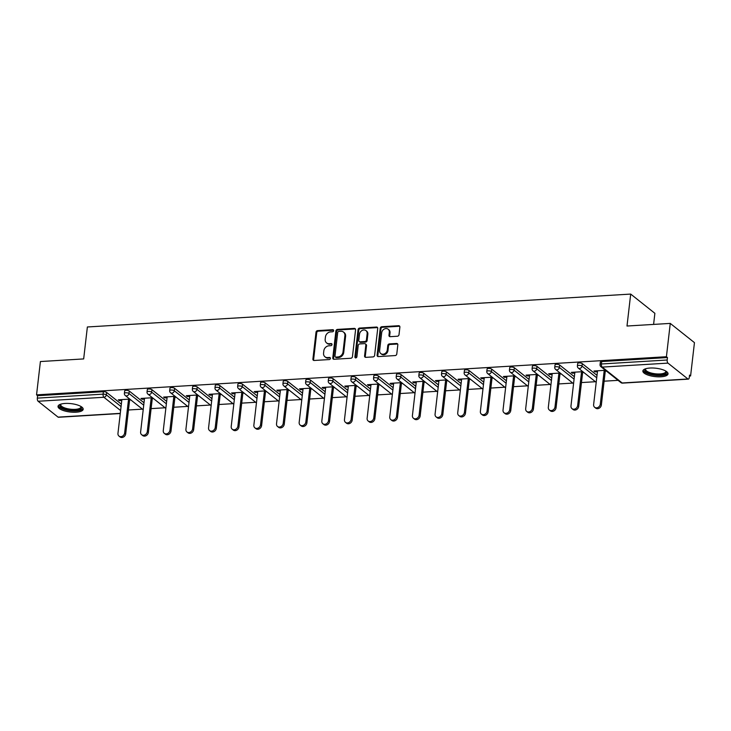 <?xml version="1.0" encoding="UTF-8"?>
<svg xmlns="http://www.w3.org/2000/svg" width="731" height="731" viewBox="0 0 731 731"><rect width="100%" height="100%" fill="white"/><g stroke="black" fill="none" stroke-linecap="round" stroke-linejoin="round"><path stroke-width="1.1" d="M333.628 330.677A1.115 0.932 -51.5 0 0 332.751 329.69L317.61 330.613A1.59 1.325 -51.5 0 0 316.011 332.194L312.905 359.067A1.59 1.325 -51.5 0 0 314.156 360.474L329.297 359.561A1.115 0.932 -51.5 0 0 329.544 357.468L327.579 357.587A5.099 4.24 -51.5 0 1 324.957 356.801A5.099 4.24 -51.5 0 1 323.577 353.082L323.833 350.843A5.099 4.24 -51.5 0 1 328.95 345.79L330.905 345.672A1.115 0.932 -51.5 0 0 331.152 343.579L329.188 343.698A5.099 4.24 -51.5 0 1 326.565 342.912A5.099 4.24 -51.5 0 1 325.185 339.193L325.441 336.954A5.099 4.24 -51.5 0 1 330.558 331.901L332.514 331.783A1.115 0.932 -51.5 0 0 333.628 330.677M333.592 330.257A1.115 0.932 -51.5 0 0 333.464 330.257L318.314 331.17A1.59 1.325 -51.5 0 0 316.724 332.751L313.608 359.625A1.59 1.325 -51.5 0 0 313.745 360.438M330.385 358.026A1.115 0.932 -51.5 0 0 330.248 358.026L327.579 357.587M331.984 344.146A1.115 0.932 -51.5 0 0 331.856 344.137L329.188 343.698M649.95 368.04A12.665 4.212 -173.4 0 0 642.869 370.964A12.665 4.212 -173.4 0 0 660.952 376.794A12.665 4.212 -173.4 0 0 668.033 373.87A12.665 4.212 -173.4 0 0 649.95 368.04M65.105 403.448A12.665 4.212 -173.4 0 0 58.023 406.372A12.665 4.212 -173.4 0 0 76.097 412.202A12.665 4.212 -173.4 0 0 83.179 409.278A12.665 4.212 -173.4 0 0 65.105 403.448M397.417 336.233A1.59 1.325 -51.5 0 0 399.016 334.652L399.884 327.113A1.59 1.325 -51.5 0 0 398.633 325.706L381.82 326.72A1.59 1.325 -51.5 0 0 380.221 328.301L377.114 355.184A1.59 1.325 -51.5 0 0 378.366 356.591L395.179 355.568A1.59 1.325 -51.5 0 0 396.778 353.987L397.828 344.877A1.59 1.325 -51.5 0 0 396.577 343.469L389.385 343.908A1.59 1.325 -51.5 0 0 387.786 345.489L387.266 350.003A4.267 3.545 -51.5 0 1 384.744 353.703A4.267 3.545 -51.5 0 1 380.796 353.576A4.267 3.545 -51.5 0 1 379.636 350.469L381.683 332.769A4.267 3.545 -51.5 0 1 384.204 329.078A4.267 3.545 -51.5 0 1 388.152 329.206A4.267 3.545 -51.5 0 1 389.312 332.313L388.965 335.264A1.59 1.325 -51.5 0 0 390.217 336.671L397.417 336.233M36.55 394.859L40.406 361.543L83.672 358.921L87.373 326.976L630.698 294.081L626.997 326.026L670.263 323.404L666.416 356.719L36.55 394.859L37.61 395.699L37.327 398.13L103.098 394.146L103.382 391.715L37.61 395.699M355.568 329.8A1.59 1.325 -51.5 0 0 354.316 328.393L337.494 329.407A1.59 1.325 -51.5 0 0 335.894 330.988L332.788 357.861A1.59 1.325 -51.5 0 0 334.04 359.268L350.853 358.254A1.59 1.325 -51.5 0 0 352.452 356.673L355.568 329.8M359.652 328.064L376.474 327.049A1.59 1.325 -51.5 0 1 377.726 328.457L374.619 355.33A1.59 1.325 -51.5 0 1 373.02 356.911L365.82 357.349A1.59 1.325 -51.5 0 1 364.568 355.942L365.829 345.041A1.59 1.325 -51.5 0 0 364.577 343.634L359.807 343.917A1.59 1.325 -51.5 0 0 358.208 345.498L356.892 356.847A1.115 0.932 -51.5 0 1 354.9 356.966L358.062 329.644A1.59 1.325 -51.5 0 1 359.652 328.064L360.365 328.621L377.178 327.607L376.474 327.049M653.596 324.418L654.875 313.316L630.698 294.081M120.259 413.536L58.48 417.273A2.44 1.078 -93.5 0 1 58.069 417.127L38.122 401.255A2.44 1.078 -93.5 0 1 37.327 398.13M670.263 323.404L694.45 342.638L690.594 375.953L689.434 376.026M666.416 356.719L667.467 357.56L667.184 359.999A2.44 1.078 86.5 0 0 667.979 363.115L687.935 378.987A2.44 1.078 86.5 0 0 688.346 379.142A2.44 1.078 86.5 0 0 689.26 377.552L689.534 375.113L690.594 375.953M618.079 380.348L604.117 381.189M595.427 381.719L581.465 382.56M572.775 383.09L558.822 383.93M550.132 384.46L536.17 385.31M527.48 385.831L513.518 386.681M504.829 387.202L490.867 388.051M482.177 388.572L468.215 389.422M459.525 389.943L445.563 390.793M436.873 391.313L422.911 392.163M414.221 392.684L400.268 393.534M391.578 394.064L377.616 394.904M368.927 395.434L354.964 396.275M346.275 396.805L332.313 397.646M323.623 398.176L309.661 399.016M300.971 399.546L287.009 400.387M278.319 400.917L264.357 401.758M255.667 402.288L241.705 403.137M233.015 403.658L219.062 404.508M210.373 405.029L196.411 405.879M187.721 406.399L173.759 407.249M165.069 407.77L151.107 408.62M142.417 409.141L128.455 409.99M119.482 399.729L119.372 400.643L118.312 399.802L129.798 399.108M119.372 400.643L121.766 400.497M129.606 400.021L130.858 399.948M667.979 363.115L602.207 367.099A2.44 1.078 86.5 0 1 601.412 363.983A2.44 0.813 -173.4 0 0 600.05 364.541L600.334 362.11A2.44 0.813 6.6 0 1 601.695 361.543L601.412 363.983L667.184 359.999M667.467 357.56L601.695 361.543M103.382 391.715A2.44 0.813 6.6 0 1 106.616 392.419L121.346 404.142M582.278 363.627L581.995 366.057A2.44 0.813 6.6 0 0 578.76 365.354A2.44 0.813 -173.4 0 0 577.399 365.911L577.682 363.481A2.44 0.813 6.6 0 1 579.043 362.914A2.44 0.813 6.6 0 1 582.278 363.627L597.008 375.341M559.626 364.997L559.352 367.428A2.44 0.813 6.6 0 0 556.108 366.724A2.44 0.813 -173.4 0 0 554.747 367.282L555.03 364.851A2.44 0.813 6.6 0 1 556.392 364.285A2.44 0.813 6.6 0 1 559.626 364.997L574.356 376.712M536.983 366.368L536.7 368.799A2.44 0.813 6.6 0 0 533.466 368.095A2.44 0.813 -173.4 0 0 532.104 368.652L532.378 366.222A2.44 0.813 6.6 0 1 533.74 365.655A2.44 0.813 6.6 0 1 536.983 366.368L551.704 378.082M514.332 367.739L514.048 370.169A2.44 0.813 6.6 0 0 510.814 369.466A2.44 0.813 -173.4 0 0 509.452 370.023L509.735 367.592A2.44 0.813 6.6 0 1 511.097 367.026A2.44 0.813 6.6 0 1 514.332 367.739L529.061 379.453M491.68 369.109L491.396 371.549A2.44 0.813 6.6 0 0 488.162 370.836A2.44 0.813 -173.4 0 0 486.8 371.394L487.084 368.963A2.44 0.813 6.6 0 1 488.445 368.406A2.44 0.813 6.6 0 1 491.68 369.109L506.409 380.824M469.028 370.48L468.745 372.92A2.44 0.813 6.6 0 0 465.51 372.207A2.44 0.813 -173.4 0 0 464.148 372.764L464.432 370.334A2.44 0.813 6.6 0 1 465.793 369.776A2.44 0.813 6.6 0 1 469.028 370.48L483.758 382.194M446.376 371.851L446.093 374.29A2.44 0.813 6.6 0 0 442.858 373.578A2.44 0.813 -173.4 0 0 441.497 374.135L441.78 371.704A2.44 0.813 6.6 0 1 443.141 371.147A2.44 0.813 6.6 0 1 446.376 371.851L461.106 383.565M423.724 373.221L423.441 375.661A2.44 0.813 6.6 0 0 420.206 374.948A2.44 0.813 -173.4 0 0 418.845 375.515L419.128 373.075A2.44 0.813 6.6 0 1 420.489 372.518A2.44 0.813 6.6 0 1 423.724 373.221L438.454 384.935M401.072 374.592L400.798 377.032A2.44 0.813 6.6 0 0 397.554 376.319A2.44 0.813 -173.4 0 0 396.193 376.885L396.476 374.446A2.44 0.813 6.6 0 1 397.838 373.888A2.44 0.813 6.6 0 1 401.072 374.592L415.802 386.315M378.42 375.972L378.146 378.402A2.44 0.813 6.6 0 0 374.912 377.689A2.44 0.813 -173.4 0 0 373.55 378.256L373.824 375.816A2.44 0.813 6.6 0 1 375.186 375.259A2.44 0.813 6.6 0 1 378.42 375.972L393.15 387.686M355.778 377.342L355.494 379.773A2.44 0.813 6.6 0 0 352.26 379.06A2.44 0.813 -173.4 0 0 350.898 379.627L351.172 377.187A2.44 0.813 6.6 0 1 352.534 376.629A2.44 0.813 6.6 0 1 355.778 377.342L370.507 389.056M333.126 378.713L332.843 381.143A2.44 0.813 6.6 0 0 329.608 380.431A2.44 0.813 -173.4 0 0 328.246 380.997L328.53 378.567A2.44 0.813 6.6 0 1 329.891 378A2.44 0.813 6.6 0 1 333.126 378.713L347.855 390.427M310.474 380.083L310.191 382.514A2.44 0.813 6.6 0 0 306.956 381.81A2.44 0.813 -173.4 0 0 305.595 382.368L305.878 379.937A2.44 0.813 6.6 0 1 307.239 379.371A2.44 0.813 6.6 0 1 310.474 380.083L325.204 391.798M287.822 381.454L287.539 383.885A2.44 0.813 6.6 0 0 284.304 383.181A2.44 0.813 -173.4 0 0 282.943 383.738L283.226 381.308A2.44 0.813 6.6 0 1 284.587 380.741A2.44 0.813 6.6 0 1 287.822 381.454L302.552 393.168M265.17 382.825L264.887 385.255A2.44 0.813 6.6 0 0 261.652 384.552A2.44 0.813 -173.4 0 0 260.291 385.109L260.574 382.678A2.44 0.813 6.6 0 1 261.936 382.112A2.44 0.813 6.6 0 1 265.17 382.825L279.9 394.539M242.518 384.195L242.235 386.626A2.44 0.813 6.6 0 0 239 385.922A2.44 0.813 -173.4 0 0 237.639 386.48L237.922 384.049A2.44 0.813 6.6 0 1 239.284 383.483A2.44 0.813 6.6 0 1 242.518 384.195L257.248 395.91M219.867 385.566L219.592 387.997A2.44 0.813 6.6 0 0 216.349 387.293A2.44 0.813 -173.4 0 0 214.987 387.85L215.27 385.42A2.44 0.813 6.6 0 1 216.632 384.853A2.44 0.813 6.6 0 1 219.867 385.566L234.596 397.28M197.224 386.937L196.941 389.376A2.44 0.813 6.6 0 0 193.706 388.664A2.44 0.813 -173.4 0 0 192.344 389.221L192.619 386.79A2.44 0.813 6.6 0 1 193.98 386.233A2.44 0.813 6.6 0 1 197.224 386.937L211.944 398.651M174.572 388.307L174.289 390.747A2.44 0.813 6.6 0 0 171.054 390.034A2.44 0.813 -173.4 0 0 169.693 390.592L169.976 388.161A2.44 0.813 6.6 0 1 171.337 387.604A2.44 0.813 6.6 0 1 174.572 388.307L189.302 400.021M151.92 389.678L151.637 392.118A2.44 0.813 6.6 0 0 148.402 391.405A2.44 0.813 -173.4 0 0 147.041 391.962L147.324 389.532A2.44 0.813 6.6 0 1 148.685 388.974A2.44 0.813 6.6 0 1 151.92 389.678L166.65 401.392M129.268 391.048L128.985 393.488A2.44 0.813 6.6 0 0 125.75 392.775A2.44 0.813 -173.4 0 0 124.389 393.342L124.672 390.902A2.44 0.813 6.6 0 1 126.034 390.345A2.44 0.813 6.6 0 1 129.268 391.048L143.998 402.763M152.45 397.737L140.964 398.432L142.024 399.272L144.418 399.126M152.258 398.651L153.501 398.578M175.102 396.366L163.616 397.061L164.676 397.902L167.07 397.755M174.91 397.28L176.153 397.207M197.745 394.996L186.268 395.69L187.328 396.531L189.722 396.385M197.562 395.91L198.805 395.836M220.396 393.625L208.92 394.32L209.98 395.16L212.374 395.014M220.214 394.539L221.456 394.466M243.048 392.245L231.572 392.949L232.622 393.79L235.016 393.644M242.866 393.168L244.108 393.095M265.7 390.875L254.224 391.569L255.274 392.419L257.668 392.273M265.517 391.798L266.76 391.715M288.352 389.504L276.866 390.199L277.926 391.039L280.32 390.902M288.16 390.427L289.412 390.345M311.004 388.134L299.518 388.828L300.578 389.669L302.972 389.532M310.812 389.056L312.055 388.974M333.656 386.763L322.17 387.457L323.23 388.298L325.624 388.152M333.464 387.677L334.707 387.604M356.299 385.392L344.822 386.087L345.882 386.927L348.276 386.781M356.116 386.306L357.358 386.233M378.95 384.022L367.474 384.716L368.534 385.557L370.928 385.411M378.768 384.935L380.01 384.862M401.602 382.651L390.126 383.346L391.176 384.186L393.57 384.04M401.42 383.565L402.662 383.492M424.254 381.28L412.777 381.975L413.828 382.816L416.222 382.669M424.071 382.194L425.314 382.121M446.906 379.91L435.42 380.604L436.48 381.445L438.874 381.299M446.714 380.824L447.966 380.75M469.558 378.539L458.072 379.234L459.132 380.074L461.526 379.928M469.366 379.453L470.618 379.38M492.21 377.169L480.724 377.863L481.784 378.704L484.178 378.557M492.018 378.082L493.261 378.009M514.862 375.798L503.376 376.492L504.436 377.333L506.83 377.187M514.67 376.712L515.912 376.639M537.504 374.418L526.028 375.122L527.088 375.962L529.482 375.816M537.322 375.341L538.564 375.268M560.156 373.048L548.679 373.742L549.739 374.592L552.133 374.446M559.973 373.97L561.216 373.888M582.808 371.677L571.331 372.371L572.382 373.212L574.776 373.075M582.625 372.6L583.868 372.518M605.46 370.306L593.983 371.001L595.034 371.841L597.428 371.704M605.277 371.229L606.52 371.147M142.024 399.272L142.125 398.358M164.676 397.902L164.777 396.988M187.328 396.531L187.428 395.617M209.98 395.16L210.08 394.247M232.622 393.79L232.732 392.876M255.274 392.419L255.384 391.505M277.926 391.039L278.036 390.135M300.578 389.669L300.688 388.764M323.23 388.298L323.33 387.393M345.882 386.927L345.982 386.014M368.534 385.557L368.634 384.643M391.176 384.186L391.286 383.272M413.828 382.816L413.938 381.902M436.48 381.445L436.59 380.531M459.132 380.074L459.242 379.161M481.784 378.704L481.884 377.79M504.436 377.333L504.536 376.419M527.088 375.962L527.188 375.049M549.739 374.592L549.84 373.678M572.382 373.212L572.492 372.307M595.034 371.841L595.144 370.937M326.565 342.912L327.269 343.469A5.099 4.24 -51.5 0 0 329.891 344.255M324.957 356.801L325.67 357.358A5.099 4.24 -51.5 0 0 328.283 358.144M355.421 328.987A1.59 1.325 -51.5 0 0 355.019 328.95L338.197 329.964A1.59 1.325 -51.5 0 0 336.598 331.545L333.491 358.428A1.59 1.325 -51.5 0 0 333.628 359.232M338.818 331.399A1.115 0.932 -51.5 0 0 337.704 332.504L334.972 356.098A1.115 0.932 -51.5 0 0 335.849 357.084L337.914 356.956A5.099 4.24 -51.5 0 0 343.031 351.903L344.895 335.776A5.099 4.24 -51.5 0 0 343.506 332.066A5.099 4.24 -51.5 0 0 340.884 331.28L338.818 331.399M335.273 356.911L335.977 357.477A1.115 0.932 -51.5 0 0 336.552 357.642L335.849 357.084M343.506 332.066L344.21 332.623A5.099 4.24 -51.5 0 1 345.599 336.342L343.734 352.47A5.099 4.24 -51.5 0 1 338.617 357.523L336.552 357.642M365.399 343.881L366.103 344.438A1.59 1.325 -51.5 0 1 366.533 345.599L365.272 356.5A1.59 1.325 -51.5 0 0 365.409 357.304M360.365 328.621A1.59 1.325 -51.5 0 0 358.766 330.202L355.604 357.532A1.115 0.932 -51.5 0 0 355.641 357.952M367.136 333.729A4.267 3.545 -51.5 0 0 365.984 330.622A4.267 3.545 -51.5 0 0 362.028 330.494A4.267 3.545 -51.5 0 0 359.515 334.186L358.793 340.427A1.59 1.325 -51.5 0 0 360.045 341.834L364.815 341.541A1.59 1.325 -51.5 0 0 366.414 339.961L367.136 333.729L367.839 334.286A4.267 3.545 -51.5 0 0 366.688 331.18L365.984 330.622M359.223 341.587L359.926 342.145A1.59 1.325 -51.5 0 0 360.748 342.391L360.045 341.834M367.839 334.286L367.126 340.527A1.59 1.325 -51.5 0 1 365.527 342.099L360.748 342.391M388.152 329.206L388.855 329.763A4.267 3.545 -51.5 0 1 390.016 332.87L389.669 335.821A1.59 1.325 -51.5 0 0 389.815 336.625M380.796 353.576L381.5 354.133A4.267 3.545 -51.5 0 0 385.447 354.261A4.267 3.545 -51.5 0 0 387.969 350.569L387.266 350.003M397.691 344.073A1.59 1.325 -51.5 0 0 397.28 344.036L390.089 344.475A1.59 1.325 -51.5 0 0 388.49 346.046L387.969 350.569M399.747 326.309A1.59 1.325 -51.5 0 0 399.336 326.264L382.523 327.287A1.59 1.325 -51.5 0 0 380.924 328.868L377.817 355.741A1.59 1.325 -51.5 0 0 377.954 356.545M124.645 432.953L125.705 433.794A3.737 3.107 128.5 0 1 123.493 437.037A3.737 3.107 128.5 0 1 120.039 436.919L118.979 436.078A3.737 3.107 -51.5 0 0 122.442 436.197A3.737 3.107 -51.5 0 0 124.645 432.953L128.555 399.181M121.876 399.583L117.965 433.355A3.737 3.107 -51.5 0 0 118.979 436.078M125.705 433.794L129.716 399.108M147.296 431.582L148.356 432.423A3.737 3.107 128.5 0 1 146.145 435.667A3.737 3.107 128.5 0 1 142.691 435.548L141.631 434.707A3.737 3.107 -51.5 0 0 145.085 434.817A3.737 3.107 -51.5 0 0 147.296 431.582L151.198 397.81M144.528 398.212L140.617 431.984A3.737 3.107 -51.5 0 0 141.631 434.707M148.356 432.423L152.368 397.737M169.948 430.212L170.999 431.052A3.737 3.107 128.5 0 1 168.797 434.287A3.737 3.107 128.5 0 1 165.343 434.177L164.283 433.337A3.737 3.107 -51.5 0 0 167.737 433.446A3.737 3.107 -51.5 0 0 169.948 430.212L173.85 396.44M167.171 396.842L163.269 430.614A3.737 3.107 -51.5 0 0 164.283 433.337M170.999 431.052L175.02 396.366M192.6 428.841L193.651 429.682A3.737 3.107 128.5 0 1 191.449 432.916A3.737 3.107 128.5 0 1 187.986 432.807L186.935 431.966A3.737 3.107 -51.5 0 0 190.389 432.076A3.737 3.107 -51.5 0 0 192.6 428.841L196.502 395.069M189.822 395.471L185.921 429.243A3.737 3.107 -51.5 0 0 186.935 431.966M193.651 429.682L197.662 394.996M215.243 427.471L216.303 428.311A3.737 3.107 128.5 0 1 214.101 431.546A3.737 3.107 128.5 0 1 210.638 431.436L209.587 430.596A3.737 3.107 -51.5 0 0 213.041 430.705A3.737 3.107 -51.5 0 0 215.243 427.471L219.154 393.698M212.474 394.1L208.563 427.873A3.737 3.107 -51.5 0 0 209.587 430.596M216.303 428.311L220.314 393.625M237.895 426.1L238.955 426.941A3.737 3.107 128.5 0 1 236.753 430.175A3.737 3.107 128.5 0 1 233.29 430.066L232.23 429.225A3.737 3.107 -51.5 0 0 235.693 429.335A3.737 3.107 -51.5 0 0 237.895 426.1L241.806 392.328M235.126 392.73L231.215 426.502A3.737 3.107 -51.5 0 0 232.23 429.225M238.955 426.941L242.966 392.255M81.159 406.6A10.956 3.646 6.6 0 1 81.607 407.989A10.956 3.646 6.6 0 1 69.966 410.182A10.956 3.646 6.6 0 1 59.878 405.23A10.956 3.646 6.6 0 1 60.609 404.225M60.975 404.106A10.152 3.372 -173.4 0 0 60.764 404.572A10.152 3.372 -173.4 0 0 60.746 404.682A10.152 3.372 -173.4 0 0 70.277 409.177A10.152 3.372 -173.4 0 0 80.894 407.121A10.152 3.372 -173.4 0 0 80.913 407.012A10.152 3.372 -173.4 0 0 80.821 406.399M58.279 405.687A12.582 4.185 -173.4 0 0 70.258 410.767A12.582 4.185 -173.4 0 0 83.087 408.565M666.005 371.193A10.956 3.646 6.6 0 1 666.462 372.582A10.956 3.646 6.6 0 1 654.812 374.775A10.956 3.646 6.6 0 1 644.724 369.822A10.956 3.646 6.6 0 1 645.455 368.817M645.829 368.698A10.152 3.372 -173.4 0 0 645.619 369.164A10.152 3.372 -173.4 0 0 645.601 369.274A10.152 3.372 -173.4 0 0 655.131 373.769A10.152 3.372 -173.4 0 0 665.74 371.714A10.152 3.372 -173.4 0 0 665.758 371.604A10.152 3.372 -173.4 0 0 665.667 370.992M643.134 370.279A12.582 4.185 -173.4 0 0 655.113 375.359A12.582 4.185 -173.4 0 0 667.933 373.148M260.547 424.729L261.607 425.57A3.737 3.107 128.5 0 1 259.395 428.805A3.737 3.107 128.5 0 1 255.941 428.695L254.881 427.854A3.737 3.107 -51.5 0 0 258.345 427.964A3.737 3.107 -51.5 0 0 260.547 424.729L264.458 390.957M257.778 391.359L253.867 425.131A3.737 3.107 -51.5 0 0 254.881 427.854M261.607 425.57L265.618 390.884M283.199 423.35L284.258 424.19A3.737 3.107 128.5 0 1 282.047 427.434A3.737 3.107 128.5 0 1 278.593 427.315L277.533 426.475A3.737 3.107 -51.5 0 0 280.996 426.593A3.737 3.107 -51.5 0 0 283.199 423.35L287.109 389.586M280.43 389.988L276.519 423.761A3.737 3.107 -51.5 0 0 277.533 426.475M284.258 424.19L288.27 389.513M305.85 421.979L306.91 422.82A3.737 3.107 128.5 0 1 304.699 426.063A3.737 3.107 128.5 0 1 301.245 425.945L300.185 425.104A3.737 3.107 -51.5 0 0 303.639 425.223A3.737 3.107 -51.5 0 0 305.85 421.979L309.761 388.216M303.082 388.618L299.171 422.39A3.737 3.107 -51.5 0 0 300.185 425.104M306.91 422.82L310.922 388.143M328.502 420.608L329.553 421.449A3.737 3.107 128.5 0 1 327.351 424.693A3.737 3.107 128.5 0 1 323.897 424.574L322.837 423.733A3.737 3.107 -51.5 0 0 326.291 423.852A3.737 3.107 -51.5 0 0 328.502 420.608L332.404 386.836M325.724 387.247L321.823 421.019A3.737 3.107 -51.5 0 0 322.837 423.733M329.553 421.449L333.574 386.772M351.154 419.238L352.205 420.078A3.737 3.107 128.5 0 1 350.003 423.322A3.737 3.107 128.5 0 1 346.54 423.203L345.489 422.363A3.737 3.107 -51.5 0 0 348.943 422.481A3.737 3.107 -51.5 0 0 351.154 419.238L355.056 385.465M348.376 385.877L344.475 419.64A3.737 3.107 -51.5 0 0 345.489 422.363M352.205 420.078L356.225 385.401M373.797 417.867L374.857 418.708A3.737 3.107 128.5 0 1 372.655 421.951A3.737 3.107 128.5 0 1 369.192 421.833L368.141 420.992A3.737 3.107 -51.5 0 0 371.595 421.111A3.737 3.107 -51.5 0 0 373.797 417.867L377.708 384.095M371.028 384.506L367.126 418.269A3.737 3.107 -51.5 0 0 368.141 420.992M374.857 418.708L378.868 384.031M396.449 416.496L397.509 417.337A3.737 3.107 128.5 0 1 395.307 420.581A3.737 3.107 128.5 0 1 391.843 420.462L390.783 419.621A3.737 3.107 -51.5 0 0 394.247 419.74A3.737 3.107 -51.5 0 0 396.449 416.496L400.36 382.724M393.68 383.126L389.769 416.898A3.737 3.107 -51.5 0 0 390.783 419.621M397.509 417.337L401.52 382.651M419.101 415.126L420.161 415.966A3.737 3.107 128.5 0 1 417.958 419.21A3.737 3.107 128.5 0 1 414.495 419.091L413.435 418.251A3.737 3.107 -51.5 0 0 416.898 418.37A3.737 3.107 -51.5 0 0 419.101 415.126L423.011 381.354M416.332 381.756L412.421 415.528A3.737 3.107 -51.5 0 0 413.435 418.251M420.161 415.966L424.172 381.28M441.752 413.755L442.812 414.596A3.737 3.107 128.5 0 1 440.601 417.84A3.737 3.107 128.5 0 1 437.147 417.721L436.087 416.88A3.737 3.107 -51.5 0 0 439.55 416.99A3.737 3.107 -51.5 0 0 441.752 413.755L445.663 379.983M438.984 380.385L435.073 414.157A3.737 3.107 -51.5 0 0 436.087 416.88M442.812 414.596L446.824 379.91M464.404 412.385L465.464 413.225A3.737 3.107 128.5 0 1 463.253 416.46A3.737 3.107 128.5 0 1 459.799 416.35L458.739 415.51A3.737 3.107 -51.5 0 0 462.202 415.619A3.737 3.107 -51.5 0 0 464.404 412.385L468.315 378.612M461.636 379.014L457.725 412.787A3.737 3.107 -51.5 0 0 458.739 415.51M465.464 413.225L469.476 378.539M487.056 411.014L488.116 411.855A3.737 3.107 128.5 0 1 485.905 415.089A3.737 3.107 128.5 0 1 482.451 414.98L481.391 414.139A3.737 3.107 -51.5 0 0 484.845 414.249A3.737 3.107 -51.5 0 0 487.056 411.014L490.958 377.242M484.278 377.644L480.377 411.416A3.737 3.107 -51.5 0 0 481.391 414.139M488.116 411.855L492.127 377.169M509.708 409.643L510.759 410.484A3.737 3.107 128.5 0 1 508.557 413.719A3.737 3.107 128.5 0 1 505.103 413.609L504.043 412.768A3.737 3.107 -51.5 0 0 507.497 412.878A3.737 3.107 -51.5 0 0 509.708 409.643L513.61 375.871M506.93 376.273L503.029 410.045A3.737 3.107 -51.5 0 0 504.043 412.768M510.759 410.484L514.779 375.798M532.36 408.273L533.411 409.113A3.737 3.107 128.5 0 1 531.209 412.348A3.737 3.107 128.5 0 1 527.745 412.238L526.695 411.398A3.737 3.107 -51.5 0 0 530.149 411.507A3.737 3.107 -51.5 0 0 532.36 408.273L536.262 374.5M529.582 374.902L525.68 408.675A3.737 3.107 -51.5 0 0 526.695 411.398M533.411 409.113L537.422 374.427M555.003 406.902L556.063 407.743A3.737 3.107 128.5 0 1 553.86 410.977A3.737 3.107 128.5 0 1 550.397 410.868L549.346 410.018A3.737 3.107 -51.5 0 0 552.8 410.137A3.737 3.107 -51.5 0 0 555.003 406.902L558.913 373.13M552.234 373.532L548.323 407.304A3.737 3.107 -51.5 0 0 549.346 410.018M556.063 407.743L560.074 373.057M577.654 405.522L578.714 406.363A3.737 3.107 128.5 0 1 576.512 409.607A3.737 3.107 128.5 0 1 573.049 409.488L571.989 408.647A3.737 3.107 -51.5 0 0 575.452 408.766A3.737 3.107 -51.5 0 0 577.654 405.522L581.565 371.759M574.886 372.161L570.975 405.933A3.737 3.107 -51.5 0 0 571.989 408.647M578.714 406.363L582.726 371.686M600.306 404.152L601.366 404.992A3.737 3.107 128.5 0 1 599.155 408.236A3.737 3.107 128.5 0 1 595.701 408.117L594.641 407.277A3.737 3.107 -51.5 0 0 598.104 407.395A3.737 3.107 -51.5 0 0 600.306 404.152L604.217 370.379M597.538 370.791L593.627 404.563A3.737 3.107 -51.5 0 0 594.641 407.277M601.366 404.992L605.378 370.315M333.464 330.257L332.751 329.69M330.248 358.026L329.544 357.468M331.856 344.137L331.152 343.579M58.069 417.127L120.277 413.353M120.606 410.557L103.893 397.271L38.122 401.255M106.616 392.419L106.333 394.859A2.44 2.029 -51.5 0 1 103.893 397.271A2.44 1.078 -93.5 0 1 103.098 394.146A2.44 0.813 6.6 0 1 106.333 394.859L121.063 406.573M600.05 364.541A2.44 2.44 0 0 0 600.955 366.724A2.44 2.029 128.5 0 0 602.207 367.099L622.163 382.971L687.935 378.987M600.955 366.724L620.911 382.596A2.44 2.029 128.5 0 0 622.163 382.971A2.44 1.078 86.5 0 0 622.574 383.117L688.346 379.142M143.715 405.202L128.985 393.488A2.44 2.029 -51.5 0 1 126.545 395.9A2.44 2.029 128.5 0 1 125.293 395.526L143.185 409.762M147.041 391.962A2.44 2.44 0 0 0 147.945 394.155A2.44 2.029 128.5 0 0 149.197 394.53A2.44 2.029 -51.5 0 0 151.637 392.118L166.366 403.832M169.693 390.592A2.44 2.44 0 0 0 170.597 392.785A2.44 2.029 128.5 0 0 171.849 393.159A2.44 2.029 -51.5 0 0 174.289 390.747L189.018 402.461M192.344 389.221A2.44 2.44 0 0 0 193.24 391.414A2.44 2.029 128.5 0 0 194.492 391.789A2.44 2.029 -51.5 0 0 196.941 389.376L211.67 401.091M214.987 387.85A2.44 2.44 0 0 0 215.892 390.034A2.44 2.029 128.5 0 0 217.144 390.418A2.44 2.029 -51.5 0 0 219.592 387.997L234.322 399.72M237.639 386.48A2.44 2.44 0 0 0 238.544 388.664A2.44 2.029 128.5 0 0 239.795 389.047A2.44 2.029 -51.5 0 0 242.235 386.626L256.965 398.34M260.291 385.109A2.44 2.44 0 0 0 261.195 387.293A2.44 2.029 128.5 0 0 262.447 387.668A2.44 2.029 -51.5 0 0 264.887 385.255L279.617 396.97M282.943 383.738A2.44 2.44 0 0 0 283.847 385.922A2.44 2.029 128.5 0 0 285.099 386.297A2.44 2.029 -51.5 0 0 287.539 383.885L302.269 395.599M305.595 382.368A2.44 2.44 0 0 0 306.499 384.552A2.44 2.029 128.5 0 0 307.751 384.926A2.44 2.029 -51.5 0 0 310.191 382.514L324.92 394.228M328.246 380.997A2.44 2.44 0 0 0 329.151 383.181A2.44 2.029 128.5 0 0 330.403 383.556A2.44 2.029 -51.5 0 0 332.843 381.143L347.572 392.858M350.898 379.627A2.44 2.44 0 0 0 351.803 381.81A2.44 2.029 128.5 0 0 353.055 382.185A2.44 2.029 -51.5 0 0 355.494 379.773L370.224 391.487M373.55 378.256A2.44 2.44 0 0 0 374.446 380.44A2.44 2.029 128.5 0 0 375.697 380.814A2.44 2.029 -51.5 0 0 378.146 378.402L392.876 390.116M396.193 376.885A2.44 2.44 0 0 0 397.097 379.069A2.44 2.029 128.5 0 0 398.349 379.444A2.44 2.029 -51.5 0 0 400.798 377.032L415.519 388.746M418.845 375.515A2.44 2.44 0 0 0 419.749 377.699A2.44 2.029 128.5 0 0 421.001 378.073A2.44 2.029 -51.5 0 0 423.441 375.661L438.171 387.375M441.497 374.135A2.44 2.44 0 0 0 442.401 376.328A2.44 2.029 128.5 0 0 443.653 376.703A2.44 2.029 -51.5 0 0 446.093 374.29L460.822 386.005M464.148 372.764A2.44 2.44 0 0 0 465.053 374.957A2.44 2.029 128.5 0 0 466.305 375.332A2.44 2.029 -51.5 0 0 468.745 372.92L483.474 384.634M486.8 371.394A2.44 2.44 0 0 0 487.705 373.587A2.44 2.029 128.5 0 0 488.957 373.961A2.44 2.029 -51.5 0 0 491.396 371.549L506.126 383.263M509.452 370.023A2.44 2.44 0 0 0 510.357 372.207A2.44 2.029 128.5 0 0 511.609 372.591A2.44 2.029 -51.5 0 0 514.048 370.169L528.778 381.893M532.104 368.652A2.44 2.44 0 0 0 533 370.836A2.44 2.029 128.5 0 0 534.251 371.22A2.44 2.029 -51.5 0 0 536.7 368.799L551.43 380.513M554.747 367.282A2.44 2.44 0 0 0 555.651 369.466A2.44 2.029 128.5 0 0 556.903 369.84A2.44 2.029 -51.5 0 0 559.352 367.428L574.073 379.142M577.399 365.911A2.44 2.44 0 0 0 578.303 368.095A2.44 2.029 128.5 0 0 579.555 368.47A2.44 2.029 -51.5 0 0 581.995 366.057L596.724 377.772M313.608 359.625L312.905 359.067M316.724 332.751L316.011 332.194M318.314 331.17L317.61 330.613M333.491 358.428L332.788 357.861M336.598 331.545L335.894 330.988M338.197 329.964L337.494 329.407M355.019 328.95L354.316 328.393M338.617 357.523L337.914 356.956M343.734 352.47L343.031 351.903M345.599 336.342L344.895 335.776M365.272 356.5L364.568 355.942M366.533 345.599L365.829 345.041M355.604 357.532L354.9 356.966M358.766 330.202L358.062 329.644M365.527 342.099L364.815 341.541M367.126 340.527L366.414 339.961M389.669 335.821L388.965 335.264M390.016 332.87L389.312 332.313M388.49 346.046L387.786 345.489M390.089 344.475L389.385 343.908M397.28 344.036L396.577 343.469M377.817 355.741L377.114 355.184M380.924 328.868L380.221 328.301M382.523 327.287L381.82 326.72M399.336 326.264L398.633 325.706M124.389 393.342A2.44 2.44 0 0 0 125.293 395.526M147.945 394.155L165.836 408.382M170.597 392.785L188.488 407.012M193.24 391.414L211.14 405.641M215.892 390.034L233.792 404.27M238.544 388.664L256.444 402.9M261.195 387.293L279.096 401.529M283.847 385.922L301.739 400.159M306.499 384.552L324.39 398.788M329.151 383.181L347.042 397.417M351.803 381.81L369.694 396.047M374.446 380.44L392.346 394.676M397.097 379.069L414.998 393.305M419.749 377.699L437.65 391.935M442.401 376.328L460.292 390.555M465.053 374.957L482.944 389.184M487.705 373.587L505.596 387.814M510.357 372.207L528.248 386.443M533 370.836L550.9 385.073M555.651 369.466L573.552 383.702M578.303 368.095L596.204 382.331M620.911 382.596A2.44 2.44 0 0 0 622.574 383.117"/></g></svg>
